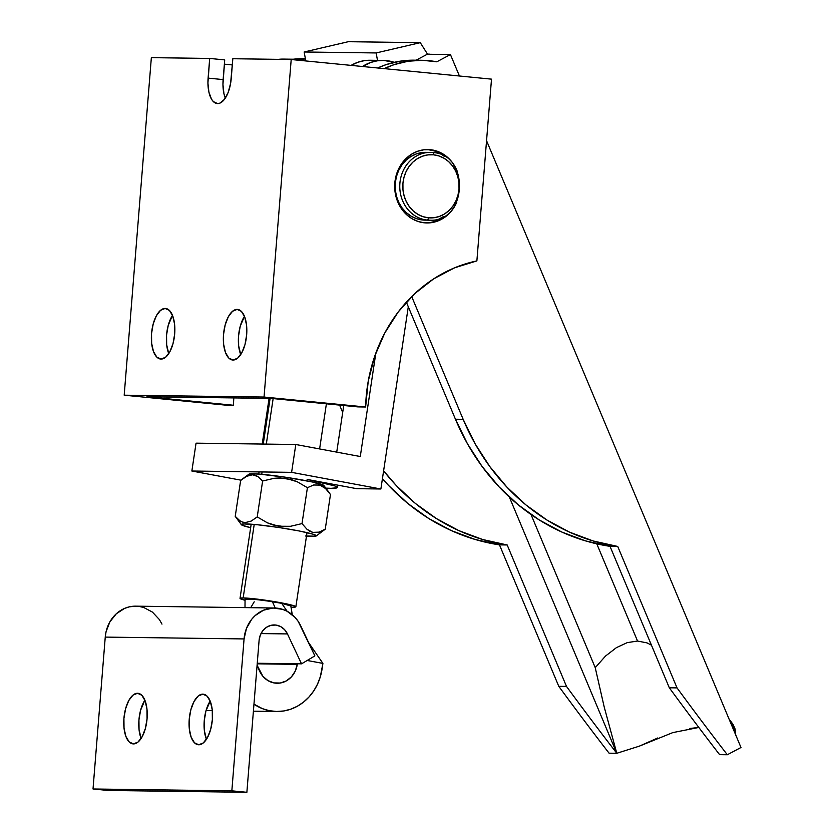 <?xml version="1.0" encoding="UTF-8"?>
<svg xmlns="http://www.w3.org/2000/svg" width="834" height="834" viewBox="0 0 834 834"><rect width="100%" height="100%" fill="white"/><g stroke="black" fill="none" stroke-linecap="round" stroke-linejoin="round"><path stroke-width="1.25" d="M291.316 59.527A45.172 40.22 -89.2 0 1 296.206 59.256A45.172 40.22 -89.2 0 1 305.744 60.674L297.248 59.287L291.316 59.527M296.206 59.256L283.351 59.089A45.172 40.22 90.8 0 0 278.525 59.35L283.424 59.089M325.031 488.088L331.004 488.328A56.472 3.909 8.6 0 1 325.833 488.13M362.456 66.501A45.172 40.22 -89.2 0 1 383.119 60.413A45.172 40.22 -89.2 0 1 394.221 62.321L383.619 60.423L377.124 60.84L370.765 62.425L362.446 66.501M370.765 60.256L364.27 60.663L357.911 62.248L351.114 65.386A45.172 40.22 90.8 0 1 370.265 60.246L383.119 60.413M408.295 306.766L380.877 488.995L356.712 488.672L380.877 488.995L291.608 472.346L295.799 444.501L196.053 443.167L191.862 471.022L291.608 472.346L191.862 471.022L240.974 480.175L191.862 471.022L196.053 443.167L295.799 444.501L291.608 472.346L380.877 488.995L408.295 306.766M375.853 353.032L360.278 456.521L295.799 444.501L360.278 456.521L375.853 353.032M336.728 452.122L343.733 405.512L336.728 452.122M262.21 444.053L269.08 398.391L262.21 444.053M331.004 488.328L337.061 487.754L336.926 486.962L334.653 485.868L307.131 479.425L356.712 488.672L307.131 479.425A56.472 3.909 8.6 0 1 337.27 487.494A56.472 3.909 8.6 0 1 331.004 488.328M316.253 535.96L325.25 529.204L318.963 532.144L312.729 532.384L306.985 529.277L302.012 523.596L290.493 526.296L278.712 526.254L278.556 527.453A37.957 2.627 8.6 0 1 316.253 535.96A37.957 2.627 8.6 0 1 306.495 536.085M329.315 492.821L323.853 485.461A37.957 2.627 -171.4 0 0 286.104 477.309L285.926 478.351L297.196 481.739L307.412 487.692L313.647 485.002L319.849 485.086L325.521 488.516L330.483 494.458L325.25 529.204L319.182 533.458M305.578 536.012L315.711 536.168L316.378 535.751L313.407 534.292L299.458 531.018L278.556 527.453L257.748 524.794L244.049 523.94L241.297 524.544L242.079 525.18L250.659 527.682A37.957 2.627 8.6 0 1 241.36 524.69A37.957 2.627 8.6 0 1 278.556 527.453L278.712 526.254L267.433 522.855L257.226 516.913L262.627 481.009L257.226 516.913L267.433 522.855L272.927 524.94L284.613 526.692L290.493 526.296L302.012 523.596L307.412 487.692L297.196 481.739L291.681 479.654L279.995 477.913L274.136 478.309L262.627 481.009L257.904 476.568L255.277 475.276L252.483 474.786L246.572 476.329L240.64 480.467L235.23 516.361L239.89 520.76L242.486 522.063L245.29 522.584L251.201 521.083L245.29 522.584L242.486 522.063L239.89 520.76L235.23 516.361L240.64 480.467L243.048 478.539L246.572 476.329L252.483 474.786L257.904 476.568L262.627 481.009L274.136 478.309L285.926 478.351L286.104 477.309A37.957 2.627 -171.4 0 0 248.959 474.192L243.048 478.539M240.098 522.167L235.23 516.361L241.36 524.69M307.412 487.692L302.012 523.596L306.985 529.277L309.748 531.227L312.729 532.384L318.963 532.144L325.25 529.204L330.483 494.458L325.521 488.516L322.768 486.399L319.849 485.086L313.647 485.002M323.915 485.607L312.729 482.062L286.104 477.309L259.635 474.139L251.597 473.806L248.845 474.41M257.226 516.913L251.201 521.083M243.153 597.947L254.214 524.461L243.153 597.947L259.499 599.417L280.797 602.742L294.558 605.953L295.757 606.902L292.724 607.194A28.231 1.949 8.6 0 1 290.962 607.131L292.724 607.194A28.231 1.949 8.6 0 0 295.862 606.766A28.231 1.949 8.6 0 0 274.699 601.658A28.231 1.949 8.6 0 0 243.153 597.947A28.231 1.949 8.6 0 0 240.015 598.364A28.231 1.949 8.6 0 0 245.081 600.282L240.192 598.635L243.153 597.947M261.751 474.317L262.116 471.961L261.751 474.317M266.307 444.105L273.145 398.589L266.307 444.105M322.07 668.983A50.822 45.255 -89.2 0 1 276.773 711.485A50.822 45.255 -89.2 0 1 253.963 704.177L262.522 708.691L269.434 710.714L276.554 711.475L283.685 710.975L290.67 709.223L297.321 706.252L303.472 702.155L308.976 697.015L313.699 690.969L317.504 684.161L320.319 676.77L322.904 663.405L322.07 668.983M297.279 664.364L297.363 663.781L297.279 664.364A22.591 20.11 -89.2 0 1 277.149 683.244A22.591 20.11 -89.2 0 1 259.291 670.432L257.091 665.251L262.877 676.28L267.912 680.575L273.886 682.91L280.224 683.025L286.281 680.93L291.462 676.822L295.257 671.109L297.279 664.364L257.206 663.822L297.279 664.364M322.904 663.405L307.173 660.476L322.904 663.405L308.611 642.576L322.904 663.405M292.286 614.773L290.837 605.984L281.683 603.326L287.125 611.27L281.683 603.326L272.374 601.637L253.38 599.135L245.05 599.146L244.998 607.611M250.711 607.684L254.203 601.804M275.241 608.017L272.374 601.637L275.241 608.017M290.753 605.849L281.683 603.326L264.701 600.48L248.886 598.812L245.759 598.843L245.123 599.292L245.78 599.656M202.829 694.138A25.416 11.54 95.6 0 1 203.267 694.169A25.416 11.54 95.6 0 1 212.316 720.096A25.416 11.54 95.6 0 1 198.753 744.772L203.329 742.906L207.53 737.464L210.7 729.291L212.357 719.606L212.253 709.911L210.408 701.665L207.093 696.129L202.829 694.138L198.242 696.015L194.051 701.446L190.882 709.63L189.224 719.304L189.318 728.999L191.163 737.246L194.478 742.781L198.753 744.772A25.416 11.54 95.6 0 1 198.304 744.752A25.416 11.54 95.6 0 1 189.266 718.814A25.416 11.54 95.6 0 1 202.829 694.138L203.704 694.232L202.829 694.138M137.527 693.273A25.416 11.54 95.6 0 1 137.975 693.294A25.416 11.54 95.6 0 1 147.024 719.231A25.416 11.54 95.6 0 1 133.45 743.907L138.037 742.031L142.228 736.599L145.397 728.416L147.055 718.741L146.961 709.046L145.116 700.8L141.801 695.254L137.527 693.273L132.95 695.139L128.749 700.581L125.58 708.754L123.922 718.428L124.026 728.134L125.871 736.38L129.187 741.916L133.45 743.907A25.416 11.54 95.6 0 1 133.013 743.876A25.416 11.54 95.6 0 1 123.964 717.949A25.416 11.54 95.6 0 1 137.527 693.273L138.413 693.356L137.527 693.273M246.874 792.3L259.093 640.408A16.941 15.085 -89.2 0 1 274.334 624.947A16.941 15.085 -89.2 0 1 287.449 633.923L301.533 663.843L314.877 655.878L298.197 621.403L294.986 617.348L287.063 611.239L282.538 609.32L272.979 608.028L263.534 610.186L255.173 615.575L251.66 619.328L246.457 628.45L244.07 638.938L231.842 790.83L93.022 788.985L105.251 637.093L244.07 638.938A33.881 30.17 -89.2 0 1 274.563 608.007A33.881 30.17 -89.2 0 1 300.793 625.969L314.877 655.878L301.533 663.843L257.247 663.249L301.533 663.843L287.449 633.923L260.99 633.579L287.449 633.923L284.55 629.618L280.589 626.563L275.96 625.062L271.144 625.281L266.64 627.199L262.887 630.608L260.281 635.164L259.093 640.408L246.874 792.3L108.045 790.455L246.874 792.3L231.842 790.83L246.874 792.3M141.123 738.455L139.049 729.604L138.944 719.909L140.602 710.234L144.876 700.195A25.416 11.54 -84.4 0 0 141.123 738.455M206.425 739.32L204.34 730.469L204.247 720.774L205.904 711.1L210.178 701.06A25.416 11.54 -84.4 0 0 206.425 739.32M108.045 790.455L93.022 788.985L231.842 790.83L244.07 638.938L105.251 637.093L93.022 788.985L108.045 790.455M274.563 608.007L135.744 606.162A33.881 30.17 90.8 0 0 105.251 637.093L106.064 631.734L109.911 621.81L116.353 613.73L124.714 608.34L129.364 606.839L135.827 606.162M161.973 624.124L159.377 619.547L152.424 612.093L143.719 607.475L138.986 606.401M429.218 152.424A33.881 30.17 90.8 0 0 399.788 185.273A33.881 30.17 90.8 0 0 427.227 220.051A2.262 1.022 -84.4 0 0 428.436 217.81A31.619 28.158 -89.2 0 1 402.926 183.563A31.619 28.158 -89.2 0 1 433.503 154.811A2.262 1.022 -84.4 0 0 432.7 152.549A2.262 1.022 -84.4 0 0 432.658 152.539A2.262 1.022 95.6 0 1 432.7 152.549A2.262 1.022 95.6 0 1 433.503 154.811L427.978 154.874L422.577 156.156L417.49 158.585L412.934 162.088L409.056 166.519L406.033 171.71L403.958 177.465L402.926 183.563L402.968 189.756L404.094 195.823L406.241 201.526L409.348 206.644L413.278 210.981L417.897 214.359L423.005 216.673L428.436 217.81L433.951 217.747L439.351 216.465L444.439 214.036L449.005 210.533L452.872 206.102L455.906 200.911L457.97 195.156L459.013 189.057L458.961 182.865L457.845 176.798L455.687 171.095L452.591 165.976L448.65 161.64L444.042 158.262L438.924 155.948L433.503 154.811A31.619 28.158 -89.2 0 1 459.013 189.057A31.619 28.158 -89.2 0 1 428.436 217.81A2.262 1.022 95.6 0 1 427.227 220.051A33.881 30.17 -89.2 0 1 399.809 184.627A33.881 30.17 -89.2 0 1 430.386 152.413L432.69 152.549C470.449 154.019 467.238 222.866 429.489 220.176A33.881 30.17 -89.2 0 1 427.227 220.051L422.598 219.988L427.227 220.051M428.03 152.486A33.881 30.17 90.8 0 0 425.757 152.351A33.881 30.17 90.8 0 0 395.18 184.564A33.881 30.17 90.8 0 0 422.598 219.988L427.133 220.051M425.893 152.361L416.322 153.925L410.881 156.531L405.981 160.284L401.842 165.038L398.589 170.595L396.369 176.756L395.264 183.292L395.316 189.933L396.515 196.428L398.819 202.537L402.144 208.02L406.356 212.66L411.308 216.287L416.781 218.769L422.598 219.988A33.881 30.17 90.8 0 0 424.86 220.113L429.489 220.176M605.536 656.045L595.226 667.648L531.018 514.505L595.226 667.648L605.536 656.045L616.42 647.643L605.536 656.045M627.199 642.639L616.42 647.643L627.199 642.639L637.541 641.044L627.199 642.639M596.779 543.841L637.541 641.044L646.996 642.889L651.448 645.172L646.996 642.889L637.541 641.044L596.779 543.841M429.791 54.158A220.239 44.014 157.3 0 1 429.864 54.273L450.433 54.554L429.864 54.273A220.239 44.014 157.3 0 0 429.791 54.158L427.508 54.127L429.791 54.158M729.02 718.991L732.586 723.756L735.744 735.035L735.098 729.031L733.19 724.631M604.202 706.971L595.226 667.648L604.202 706.971L616.785 753.279L604.202 706.971M657.755 737.975L639.334 746.149L616.785 753.279L509.355 497.064L616.785 753.279L639.334 746.149L672.819 732.596L698.84 727.456L689.53 728.499M719.606 754.655A3388.208 3016.693 -89.2 0 1 669.316 687.789L610.019 546.343L585.52 540.88L561.835 532.05L539.317 519.989L518.31 504.872L499.139 486.941L482.104 466.477L467.467 443.792L455.447 419.231L406.367 302.169L455.447 419.231A225.878 201.109 90.8 0 0 610.019 546.343L617.723 546.447L593.235 540.985L569.549 532.155L547.031 520.082L526.014 504.977L506.853 487.046L489.819 466.581L475.182 443.897L463.162 419.335L411.704 296.591L463.162 419.335L455.447 419.231L463.162 419.335A225.878 201.109 -89.2 0 0 617.723 546.447L677.031 687.894L617.723 546.447L610.019 546.343L669.316 687.789A3388.208 3016.693 90.8 0 0 719.606 754.655L727.321 754.749L740.978 747.493L486.556 140.696L740.978 747.493L727.321 754.749A3388.208 3016.693 -89.2 0 1 677.031 687.894L669.316 687.789L677.031 687.894A3388.208 3016.693 -89.2 0 0 727.321 754.749L719.606 754.655M421.931 60.277A105.105 93.575 -89.2 0 1 436.787 61.81L450.433 54.554L459.43 76.009L450.433 54.554L436.787 61.81L422.504 60.288L408.17 61.226L394.128 64.625L384.213 68.628A105.105 93.575 -89.2 0 1 421.931 60.277L414.217 60.173A105.105 93.575 90.8 0 0 377.656 67.992L386.423 64.52L400.456 61.132L414.79 60.184M507.187 544.977L566.495 686.424A3388.208 3016.693 90.8 0 0 616.785 753.279A3388.208 3016.693 -89.2 0 1 566.495 686.424L558.78 686.319A3388.208 3016.693 90.8 0 0 609.07 753.185L616.785 753.279L609.07 753.185A3388.208 3016.693 90.8 0 1 558.78 686.319L499.472 544.873L558.78 686.319L566.495 686.424L507.187 544.977A225.878 201.109 -89.2 0 1 383.609 470.814L396.306 485.576L415.478 503.507L436.484 518.612L459.002 530.685L482.698 539.515L507.187 544.977L499.472 544.873L507.187 544.977M305.421 58.933L299.677 59.475A105.105 93.575 -89.2 0 1 305.421 58.933M416.093 60.194L427.508 54.127L416.093 60.194M303.722 58.703L293.234 59.214A105.105 93.575 90.8 0 1 303.68 58.703L305.39 58.724M339.605 405.105L342.691 412.465L339.605 405.105M382.431 478.643L388.592 485.471L407.763 503.402L428.77 518.508L451.298 530.58L474.984 539.41L499.472 544.873A225.878 201.109 90.8 0 1 382.431 478.643M348.31 41.7L420.284 42.659L427.508 54.127L420.284 42.659L348.31 41.7L304.16 51.989L305.797 60.945L304.16 51.989L376.144 52.949L304.16 51.989L348.31 41.7M377.489 60.34L376.144 52.949L420.284 42.659L376.144 52.949L377.489 60.34M425.851 222.928A36.706 32.682 90.8 0 0 443.917 216.34L435.046 221.239M456.834 202.047A36.706 32.682 -89.2 0 1 426.883 222.959A36.706 32.682 -89.2 0 1 394.816 183.073L396.014 175.995L398.423 169.323L401.936 163.297L406.429 158.147L411.735 154.082L417.625 151.256L423.901 149.776L430.313 149.693L436.599 151.017L442.541 153.696L447.9 157.636L452.466 162.661L457.24 171.283A36.706 32.682 -89.2 0 0 427.852 149.557A36.706 32.682 -89.2 0 0 394.816 183.073L394.868 190.267L396.171 197.304L398.673 203.923L402.269 209.866L406.836 214.891L412.194 218.821L418.136 221.5L424.423 222.824L430.834 222.751L437.11 221.271L443 218.435L448.306 214.369L452.799 209.23L456.834 202.037M165.142 308.444A25.416 11.54 95.6 0 1 165.591 308.465A25.416 11.54 95.6 0 1 174.64 334.392A25.416 11.54 95.6 0 1 161.077 359.068L165.653 357.202L169.844 351.771L173.013 343.587L174.681 333.913L174.577 324.207L172.732 315.961L169.417 310.425L165.142 308.444L160.566 310.311L156.365 315.752L153.206 323.926L151.538 333.6L151.642 343.306L153.487 351.552L156.802 357.088L161.077 359.068A25.416 11.54 95.6 0 1 160.628 359.047A25.416 11.54 95.6 0 1 151.579 333.12A25.416 11.54 95.6 0 1 165.142 308.444L166.029 308.528L165.142 308.444M237.127 309.404A25.416 11.54 95.6 0 1 237.565 309.424A25.416 11.54 95.6 0 1 246.614 335.351A25.416 11.54 95.6 0 1 233.051 360.027L237.638 358.161L241.829 352.719L244.998 344.546L246.655 334.872L246.562 325.166L244.706 316.92L241.401 311.384L237.127 309.404L232.54 311.27L228.349 316.701L225.18 324.885L223.522 334.559L223.627 344.265L225.472 352.511L228.777 358.047L233.051 360.027A25.416 11.54 95.6 0 1 232.613 360.007A25.416 11.54 95.6 0 1 223.564 334.08A25.416 11.54 95.6 0 1 237.127 309.404L238.003 309.487L237.127 309.404M271.352 398.412L146.93 396.765L233.489 405.251A152.466 135.754 -89.2 0 1 233.822 397.922A152.466 135.754 -89.2 0 0 233.489 405.251L146.93 396.765L271.352 398.412L357.911 406.898L365.626 407.002L368.221 381.242L374.674 356.327L384.787 332.995L398.266 311.906L414.727 293.672L433.69 278.837L454.613 267.808L476.881 260.906L491.507 79.147L291.202 59.516L264.044 397.047L365.626 407.002L264.044 397.047L124.193 395.191L151.35 57.65L209.688 58.432L207.927 83.056L208.917 92.209L211.544 99.236L213.358 101.602L217.632 103.593L219.926 103.135L224.398 99.402L228.151 92.47L230.611 83.358L232.822 58.734L291.202 59.516L264.044 397.047L124.193 395.191L151.35 57.65L209.688 58.432L224.711 59.902L222.949 84.536L223.939 93.679L225.305 98.141A25.416 11.54 -84.4 0 1 223.126 79.595L224.711 59.902L209.688 58.432L208.104 78.115L223.126 79.595L208.104 78.115A25.416 11.54 95.6 0 0 217.184 103.562L217.226 103.562A25.416 11.54 95.6 0 0 231.237 78.427L232.822 58.734L291.202 59.516L491.507 79.147L476.881 260.906A152.466 135.754 -89.2 0 0 365.626 407.002L357.911 406.898L271.352 398.412M172.492 315.367L168.228 325.396L166.56 335.08L166.664 344.776L168.749 353.616A25.416 11.54 -84.4 0 1 172.492 315.367M244.477 316.326L240.202 326.355L238.545 336.029L238.649 345.735L240.724 354.575A25.416 11.54 -84.4 0 1 244.477 316.326M428.249 149.672L434.545 150.996M440.488 153.675L444.71 156.636A36.706 32.682 90.8 0 0 426.831 149.567M232.321 64.937L224.367 64.155L232.321 64.937M225.774 405.147L124.193 395.191L225.774 405.147L233.489 405.251L225.774 405.147M337.27 487.494L337.624 485.117M270.112 398.402L263.242 444.063M259.051 471.919L258.728 474.077M251.18 524.211L240.025 598.353M206.061 710.537L212.326 710.62M253.4 711.173L276.763 711.485M326.396 403.812L319.61 448.932M314.804 480.916L314.564 482.479M307.016 532.613L295.862 606.766M425.757 152.351L430.386 152.413"/></g></svg>
